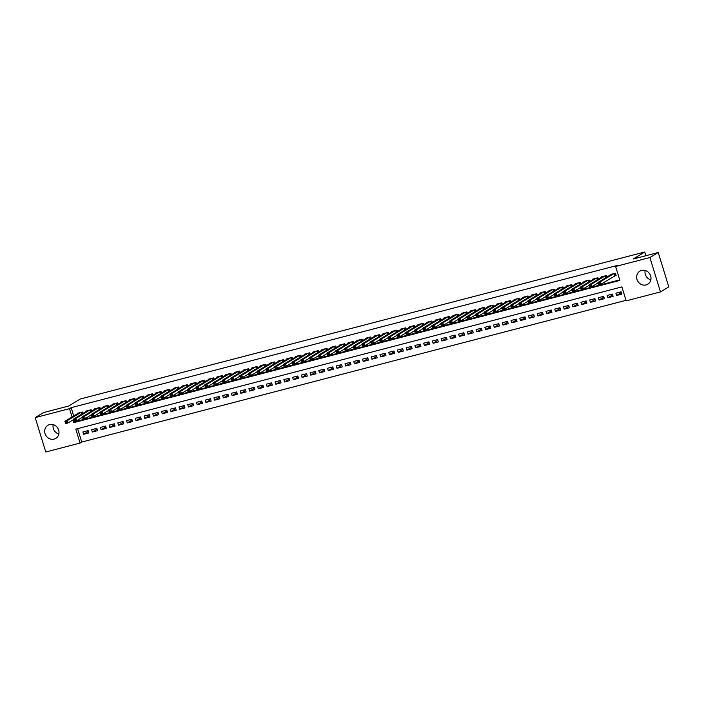 <?xml version="1.0" encoding="UTF-8"?>
<svg xmlns="http://www.w3.org/2000/svg" width="704" height="704" viewBox="0 0 704 704"><rect width="100%" height="100%" fill="white"/><g stroke="black" fill="none" stroke-linecap="round" stroke-linejoin="round"><path stroke-width="1.06" d="M49.614 424.591A7.63 6.996 58.9 0 1 58.309 429.123A7.63 6.996 58.9 0 1 55.792 438.372A7.63 6.996 58.9 0 1 54.076 439.094A7.63 6.996 58.9 0 1 45.39 434.562A7.63 6.996 58.9 0 1 47.907 425.313A7.63 6.996 58.9 0 1 49.614 424.591M641.599 270.433A7.63 6.996 58.9 0 1 650.285 274.965A7.63 6.996 58.9 0 1 647.768 284.214A7.63 6.996 58.9 0 1 646.061 284.935A7.63 6.996 58.9 0 1 637.366 280.403A7.63 6.996 58.9 0 1 639.883 271.154A7.63 6.996 58.9 0 1 641.599 270.433M35.2 417.604L43.525 412.579L68.64 406.032L80.3 399.001L644.75 252.006L633.098 259.046L658.222 252.498L668.8 286.889L660.475 291.922L626.182 300.846L621.896 286.906L75.786 429.123L80.071 443.062L45.778 451.994L35.2 417.604L69.494 408.672L72.054 416.997M77.616 428.648L81.743 442.059L626.014 300.318M81.743 442.059L80.071 443.062M82.852 413.468L82.412 412.016L77.167 413.38L77.299 413.829M91.59 411.198L91.142 409.746L85.906 411.11L86.038 411.55M100.329 408.918L99.88 407.466L94.644 408.83L94.776 409.27M109.067 406.648L108.618 405.187L103.382 406.56L103.514 407M117.806 404.369L117.357 402.917L112.112 404.281L112.253 404.721M126.544 402.098L126.095 400.638L120.85 402.002L120.991 402.45M135.282 399.819L134.834 398.367L129.589 399.731L129.73 400.171M144.021 397.549L143.572 396.088L138.327 397.452L138.468 397.901M152.759 395.27L152.31 393.818L147.066 395.182L147.206 395.622M161.498 392.99L161.049 391.538L155.804 392.902L155.945 393.342M170.236 390.72L169.787 389.259L164.542 390.632L164.674 391.072M178.974 388.441L178.526 386.989L173.281 388.353L173.413 388.793M187.704 386.17L187.264 384.71L182.019 386.074L182.151 386.522M196.442 383.891L195.994 382.439L190.758 383.803L190.89 384.243M205.181 381.621L204.732 380.16L199.496 381.524L199.628 381.973M213.919 379.342L213.47 377.89L208.234 379.254L208.366 379.694M222.658 377.062L222.209 375.61L216.964 376.974L217.105 377.414M231.396 374.792L230.947 373.331L225.702 374.704L225.843 375.144M240.134 372.513L239.686 371.061L234.441 372.425L234.582 372.865M248.873 370.242L248.424 368.782L243.179 370.146L243.32 370.594M257.611 367.963L257.162 366.511L251.918 367.875L252.058 368.315M266.35 365.693L265.901 364.232L260.656 365.596L260.797 366.045M275.088 363.414L274.639 361.962L269.394 363.326L269.526 363.766M283.826 361.134L283.378 359.682L278.133 361.046L278.265 361.495M292.556 358.864L292.116 357.403L286.871 358.776L287.003 359.216M301.294 356.585L300.854 355.133L295.61 356.497L295.742 356.937M310.033 354.314L309.584 352.854L304.348 354.218L304.48 354.666M318.771 352.035L318.322 350.583L313.086 351.947L313.218 352.387M327.51 349.765L327.061 348.304L321.825 349.668L321.957 350.117M336.248 347.486L335.799 346.034L330.554 347.398L330.695 347.838M344.986 345.206L344.538 343.754L339.293 345.118L339.434 345.567M353.725 342.936L353.276 341.475L348.031 342.848L348.172 343.288M362.463 340.657L362.014 339.205L356.77 340.569L356.91 341.009M371.202 338.386L370.753 336.926L365.508 338.29L365.649 338.738M379.94 336.107L379.491 334.655L374.246 336.019L374.387 336.459M388.678 333.837L388.23 332.376L382.985 333.74L383.117 334.189M397.417 331.558L396.968 330.106L391.723 331.47L391.855 331.91M406.146 329.278L405.706 327.826L400.462 329.19L400.594 329.639M414.885 327.008L414.436 325.547L409.2 326.92L409.332 327.36M423.623 324.729L423.174 323.277L417.938 324.641L418.07 325.081M432.362 322.458L431.913 320.998L426.677 322.362L426.809 322.81M441.1 320.179L440.651 318.727L435.406 320.091L435.547 320.531M449.838 317.909L449.39 316.448L444.145 317.812L444.286 318.261M458.577 315.63L458.128 314.178L452.883 315.542L453.024 315.982M467.315 313.35L466.866 311.898L461.622 313.262L461.762 313.711M476.054 311.08L475.605 309.628L470.36 310.992L470.501 311.432M484.792 308.801L484.343 307.349L479.098 308.713L479.239 309.153M493.53 306.53L493.082 305.07L487.837 306.442L487.978 306.882M502.269 304.251L501.82 302.799L496.575 304.163L496.707 304.603M511.007 301.981L510.558 300.52L505.314 301.884L505.446 302.333M519.737 299.702L519.297 298.25L514.052 299.614L514.184 300.054M528.475 297.431L528.026 295.97L522.79 297.334L522.922 297.783M537.214 295.152L536.765 293.7L531.529 295.064L531.661 295.504M545.952 292.873L545.503 291.421L540.267 292.785L540.399 293.225M554.69 290.602L554.242 289.142L548.997 290.514L549.138 290.954M563.429 288.323L562.98 286.871L557.735 288.235L557.876 288.675M572.167 286.053L571.718 284.592L566.474 285.956L566.614 286.405M580.906 283.774L580.457 282.322L575.212 283.686L575.353 284.126M589.644 281.503L589.195 280.042L583.95 281.406L584.091 281.855M598.382 279.224L597.934 277.772L592.689 279.136L592.83 279.576M607.121 276.945L606.672 275.493L601.427 276.857L601.559 277.297M621.377 292.609L616.598 295.495L621.843 294.131L621.13 291.808L615.886 293.172L616.598 295.495M612.638 294.888L607.86 297.774L613.105 296.402L612.392 294.078L607.147 295.451L607.86 297.774M603.9 297.158L599.122 300.045L604.366 298.681L603.654 296.358L598.409 297.722L599.122 300.045M595.162 299.438L590.383 302.324L595.628 300.96L594.915 298.637L589.67 300.001L590.383 302.324M586.423 301.717L581.645 304.594L586.89 303.23L586.177 300.907L580.932 302.271L581.645 304.594M577.685 303.987L572.906 306.874L578.151 305.51L577.438 303.186L572.194 304.55L572.906 306.874M568.946 306.266L564.168 309.144L569.413 307.78L568.7 305.457L563.455 306.821L564.168 309.144M560.208 308.537L555.438 311.423L560.674 310.059L559.962 307.736L554.717 309.1L555.438 311.423M551.47 310.816L546.7 313.702L551.936 312.33L551.223 310.006L545.978 311.37L546.7 313.702M542.731 313.086L537.962 315.973L543.198 314.609L542.485 312.286L537.24 313.65L537.962 315.973M533.993 315.366L529.223 318.252L534.468 316.888L533.746 314.556L528.51 315.929L529.223 318.252M525.263 317.645L520.485 320.522L525.73 319.158L525.008 316.835L519.772 318.199L520.485 320.522M516.525 319.915L511.746 322.802L516.991 321.438L516.27 319.114L511.034 320.478L511.746 322.802M507.786 322.194L503.008 325.072L508.253 323.708L507.54 321.385L502.295 322.749L503.008 325.072M499.048 324.465L494.27 327.351L499.514 325.987L498.802 323.664L493.557 325.028L494.27 327.351M490.31 326.744L485.531 329.63L490.776 328.258L490.063 325.934L484.818 327.298L485.531 329.63M481.571 329.014L476.793 331.901L482.038 330.537L481.325 328.214L476.08 329.578L476.793 331.901M472.833 331.294L468.054 334.18L473.299 332.816L472.586 330.484L467.342 331.857L468.054 334.18M464.094 333.564L459.316 336.45L464.561 335.086L463.848 332.763L458.603 334.127L459.316 336.45M455.356 335.843L450.586 338.73L455.822 337.366L455.11 335.042L449.865 336.406L450.586 338.73M446.618 338.122L441.848 341L447.084 339.636L446.371 337.313L441.126 338.677L441.848 341M437.879 340.393L433.11 343.279L438.346 341.915L437.633 339.592L432.388 340.956L433.11 343.279M429.141 342.672L424.371 345.55L429.607 344.186L428.894 341.862L423.658 343.226L424.371 345.55M420.402 344.942L415.633 347.829L420.878 346.465L420.156 344.142L414.92 345.506L415.633 347.829M411.673 347.222L406.894 350.108L412.139 348.735L411.418 346.412L406.182 347.785L406.894 350.108M402.934 349.492L398.156 352.378L403.401 351.014L402.688 348.691L397.443 350.055L398.156 352.378M394.196 351.771L389.418 354.658L394.662 353.294L393.95 350.97L388.705 352.334L389.418 354.658M385.458 354.05L380.679 356.928L385.924 355.564L385.211 353.241L379.966 354.605L380.679 356.928M376.719 356.321L371.941 359.207L377.186 357.843L376.473 355.52L371.228 356.884L371.941 359.207M367.981 358.6L363.202 361.478L368.447 360.114L367.734 357.79L362.49 359.154L363.202 361.478M359.242 360.87L354.464 363.757L359.709 362.393L358.996 360.07L353.751 361.434L354.464 363.757M350.504 363.15L345.726 366.036L350.97 364.663L350.258 362.34L345.013 363.713L345.726 366.036M341.766 365.42L336.996 368.306L342.232 366.942L341.519 364.619L336.274 365.983L336.996 368.306M333.027 367.699L328.258 370.586L333.494 369.222L332.781 366.898L327.536 368.262L328.258 370.586M324.289 369.978L319.519 372.856L324.755 371.492L324.042 369.169L318.798 370.533L319.519 372.856M315.55 372.249L310.781 375.135L316.026 373.771L315.304 371.448L310.068 372.812L310.781 375.135M306.821 374.528L302.042 377.406L307.287 376.042L306.566 373.718L301.33 375.082L302.042 377.406M298.082 376.798L293.304 379.685L298.549 378.321L297.827 375.998L292.591 377.362L293.304 379.685M289.344 379.078L284.566 381.964L289.81 380.591L289.098 378.268L283.853 379.641L284.566 381.964M280.606 381.348L275.827 384.234L281.072 382.87L280.359 380.547L275.114 381.911L275.827 384.234M271.867 383.627L267.089 386.514L272.334 385.15L271.621 382.826L266.376 384.19L267.089 386.514M263.129 385.906L258.35 388.784L263.595 387.42L262.882 385.097L257.638 386.461L258.35 388.784M254.39 388.177L249.612 391.063L254.857 389.699L254.144 387.376L248.899 388.74L249.612 391.063M245.652 390.456L240.874 393.334L246.118 391.97L245.406 389.646L240.161 391.01L240.874 393.334M236.914 392.726L232.135 395.613L237.38 394.249L236.667 391.926L231.422 393.29L232.135 395.613M228.175 395.006L223.406 397.892L228.642 396.519L227.929 394.196L222.684 395.569L223.406 397.892M219.437 397.276L214.667 400.162L219.903 398.798L219.19 396.475L213.946 397.839L214.667 400.162M210.698 399.555L205.929 402.442L211.165 401.078L210.452 398.754L205.216 400.118L205.929 402.442M201.96 401.834L197.19 404.712L202.435 403.348L201.714 401.025L196.478 402.389L197.19 404.712M193.23 404.105L188.452 406.991L193.697 405.627L192.975 403.304L187.739 404.668L188.452 406.991M184.492 406.384L179.714 409.262L184.958 407.898L184.237 405.574L179.001 406.938L179.714 409.262M175.754 408.654L170.975 411.541L176.22 410.177L175.507 407.854L170.262 409.218L170.975 411.541M167.015 410.934L162.237 413.82L167.482 412.447L166.769 410.124L161.524 411.488L162.237 413.82M158.277 413.204L153.498 416.09L158.743 414.726L158.03 412.403L152.786 413.767L153.498 416.09M149.538 415.483L144.76 418.37L150.005 417.006L149.292 414.674L144.047 416.046L144.76 418.37M140.8 417.762L136.022 420.64L141.266 419.276L140.554 416.953L135.309 418.317L136.022 420.64M132.062 420.033L127.283 422.919L132.528 421.555L131.815 419.232L126.57 420.596L127.283 422.919M123.323 422.312L118.554 425.19L123.79 423.826L123.077 421.502L117.832 422.866L118.554 425.19M114.585 424.582L109.815 427.469L115.051 426.105L114.338 423.782L109.094 425.146L109.815 427.469M105.846 426.862L101.077 429.748L106.313 428.375L105.6 426.052L100.355 427.416L101.077 429.748M97.108 429.132L92.338 432.018L97.583 430.654L96.862 428.331L91.626 429.695L92.338 432.018M88.123 430.602L82.887 431.974L83.6 434.298L88.845 432.934L88.123 430.602M72.961 419.954L73.788 422.611L619.89 280.403L615.604 266.464L617.267 265.452L71.157 407.669L73.718 415.985M75.293 421.115L75.451 421.608L619.731 279.875M614.592 275.942L616.123 275.537L615.41 273.214L610.166 274.586L610.298 275.026M645.894 255.71L644.75 252.006M658.222 252.498L649.898 257.532L660.475 291.922M71.157 407.669L69.494 408.672M615.604 266.464L649.898 257.532M75.451 421.608L73.788 422.611M88.378 431.411L83.6 434.298M650.822 279.866A7.63 6.996 58.9 0 1 645.154 270.477M58.846 434.025A7.63 6.996 58.9 0 1 53.178 424.635M616.035 275.264L600.811 284.266L598.629 284.83L597.907 282.506L611.697 274.182M598.347 283.298L597.907 282.506L600.098 281.943L600.811 284.266L599.509 284.002L599.218 283.07L598.347 283.298L598.638 284.222L599.509 284.002M613.879 273.618L600.098 281.943L599.218 283.07M598.629 284.83L598.638 284.222M598.039 282.938L592.073 286.537L589.89 287.109L589.169 284.786L602.958 276.461M589.609 285.569L589.169 284.786L591.36 284.214L592.073 286.537L590.77 286.273L590.48 285.349L589.609 285.569L589.899 286.502L590.77 286.273M605.141 275.889L591.36 284.214L590.48 285.349M589.89 287.109L589.899 286.502M589.301 285.208L583.334 288.816L581.152 289.379L580.439 287.056L594.22 278.731M580.87 287.848L580.439 287.056L582.622 286.493L583.334 288.816L582.032 288.552L581.742 287.619L580.87 287.848L581.161 288.781L582.032 288.552M596.402 278.168L582.622 286.493L581.742 287.619M581.152 289.379L581.161 288.781M580.562 287.487L574.596 291.086L572.414 291.658L571.701 289.335L585.482 281.01M572.132 290.127L571.701 289.335L573.883 288.763L574.596 291.086L573.294 290.822L573.012 289.898L572.132 290.127L572.422 291.051L573.294 290.822M587.664 280.438L573.883 288.763L573.012 289.898M572.414 291.658L572.422 291.051M571.824 289.758L565.858 293.366L563.675 293.938L562.962 291.614L576.743 283.29M563.394 292.398L562.962 291.614L565.145 291.042L565.858 293.366L564.555 293.102L564.274 292.169L563.394 292.398L563.684 293.33L564.555 293.102M578.926 282.718L565.145 291.042L564.274 292.169M563.675 293.938L563.684 293.33M563.094 292.037L557.119 295.645L554.937 296.208L554.224 293.885L568.005 285.56M554.655 294.677L554.224 293.885L556.406 293.313L557.119 295.645L555.817 295.372L555.535 294.448L554.655 294.677L554.946 295.601L555.817 295.372M570.187 284.997L556.406 293.313L555.535 294.448M554.937 296.208L554.946 295.601M554.356 294.307L548.381 297.915L546.198 298.487L545.486 296.164L559.266 287.839M545.926 296.947L545.486 296.164L547.668 295.592L548.381 297.915L547.078 297.651L546.797 296.718L545.926 296.947L546.207 297.88L547.078 297.651M561.449 287.267L547.668 295.592L546.797 296.718M546.198 298.487L546.207 297.88M545.618 296.586L539.642 300.194L537.46 300.758L536.747 298.434L550.528 290.11M537.187 299.226L536.747 298.434L538.93 297.871L539.642 300.194L538.34 299.93L538.058 298.998L537.187 299.226L537.469 300.15L538.34 299.93M552.71 289.546L538.93 297.871L538.058 298.998M537.46 300.758L537.469 300.15M536.879 298.866L530.904 302.465L528.722 303.037L528.009 300.714L541.79 292.389M528.449 301.497L528.009 300.714L530.191 300.142L530.904 302.465L529.602 302.201L529.32 301.268L528.449 301.497L528.73 302.43L529.602 302.201M543.981 291.817L530.191 300.142L529.32 301.268M528.722 303.037L528.73 302.43M528.141 301.136L522.174 304.744L519.983 305.307L519.27 302.984L533.051 294.659M519.71 303.776L519.27 302.984L521.453 302.421L522.174 304.744L520.872 304.48L520.582 303.547L519.71 303.776L519.992 304.709L520.872 304.48M535.242 294.096L521.453 302.421L520.582 303.547M519.983 305.307L519.992 304.709M519.402 303.415L513.436 307.014L511.245 307.586L510.532 305.263L524.313 296.938M510.972 306.046L510.532 305.263L512.714 304.691L513.436 307.014L512.134 306.75L511.843 305.826L510.972 306.046L511.254 306.979L512.134 306.75M526.504 296.366L512.714 304.691L511.843 305.826M511.245 307.586L511.254 306.979M510.664 305.686L504.698 309.294L502.506 309.866L501.794 307.542L515.583 299.218M502.234 308.326L501.794 307.542L503.976 306.97L504.698 309.294L503.395 309.03L503.105 308.097L502.234 308.326L502.515 309.258L503.395 309.03M517.766 298.646L503.976 306.97L503.105 308.097M502.506 309.866L502.515 309.258M501.926 307.965L495.959 311.564L493.777 312.136L493.055 309.813L506.845 301.488M493.495 310.605L493.055 309.813L495.246 309.241L495.959 311.564L494.657 311.3L494.366 310.376L493.495 310.605L493.777 311.529L494.657 311.3M509.027 300.916L495.246 309.241L494.366 310.376M493.777 312.136L493.777 311.529M493.187 310.235L487.221 313.843L485.038 314.415L484.317 312.092L498.106 303.767M484.757 312.875L484.317 312.092L486.508 311.52L487.221 313.843L485.918 313.579L485.628 312.646L484.757 312.875L485.047 313.808L485.918 313.579M500.289 303.195L486.508 311.52L485.628 312.646M485.038 314.415L485.047 313.808M484.449 312.514L478.482 316.122L476.3 316.686L475.587 314.362L489.368 306.038M476.018 315.154L475.587 314.362L477.77 313.799L478.482 316.122L477.18 315.858L476.89 314.926L476.018 315.154L476.309 316.078L477.18 315.858M491.55 305.474L477.77 313.799L476.89 314.926M476.3 316.686L476.309 316.078M475.71 314.794L469.744 318.393L467.562 318.965L466.849 316.642L480.63 308.317M467.28 317.425L466.849 316.642L469.031 316.07L469.744 318.393L468.442 318.129L468.16 317.196L467.28 317.425L467.57 318.358L468.442 318.129M482.812 307.745L469.031 316.07L468.16 317.196M467.562 318.965L467.57 318.358M466.972 317.064L461.006 320.672L458.823 321.235L458.11 318.912L471.891 310.587M458.542 319.704L458.11 318.912L460.293 318.349L461.006 320.672L459.703 320.408L459.422 319.475L458.542 319.704L458.832 320.637L459.703 320.408M474.074 310.024L460.293 318.349L459.422 319.475M458.823 321.235L458.832 320.637M458.242 319.343L452.267 322.942L450.085 323.514L449.372 321.191L463.153 312.866M449.803 321.974L449.372 321.191L451.554 320.619L452.267 322.942L450.965 322.678L450.683 321.754L449.803 321.974L450.094 322.907L450.965 322.678M465.335 312.294L451.554 320.619L450.683 321.754M450.085 323.514L450.094 322.907M449.504 321.614L443.529 325.222L441.346 325.794L440.634 323.47L454.414 315.146M441.065 324.254L440.634 323.47L442.816 322.898L443.529 325.222L442.226 324.958L441.945 324.025L441.065 324.254L441.355 325.186L442.226 324.958M456.597 314.574L442.816 322.898L441.945 324.025M441.346 325.794L441.355 325.186M440.766 323.893L434.79 327.492L432.608 328.064L431.895 325.741L445.676 317.416M432.335 326.533L431.895 325.741L434.078 325.169L434.79 327.492L433.488 327.228L433.206 326.304L432.335 326.533L432.617 327.457L433.488 327.228M447.858 316.844L434.078 325.169L433.206 326.304M432.608 328.064L432.617 327.457M432.027 326.163L426.052 329.771L423.87 330.343L423.157 328.02L436.938 319.695M423.597 328.803L423.157 328.02L425.339 327.448L426.052 329.771L424.75 329.507L424.468 328.574L423.597 328.803L423.878 329.736L424.75 329.507M439.12 319.123L425.339 327.448L424.468 328.574M423.87 330.343L423.878 329.736M423.289 328.442L417.322 332.05L415.131 332.614L414.418 330.29L428.199 321.966M414.858 331.082L414.418 330.29L416.601 329.727L417.322 332.05L416.011 331.778L415.73 330.854L414.858 331.082L415.14 332.006L416.011 331.778M430.39 321.402L416.601 329.727L415.73 330.854M415.131 332.614L415.14 332.006M414.55 330.722L408.584 334.321L406.393 334.893L405.68 332.57L419.461 324.245M406.12 333.353L405.68 332.57L407.862 331.998L408.584 334.321L407.282 334.057L406.991 333.124L406.12 333.353L406.402 334.286L407.282 334.057M421.652 323.673L407.862 331.998L406.991 333.124M406.393 334.893L406.402 334.286M405.812 332.992L399.846 336.6L397.654 337.163L396.942 334.84L410.722 326.515M397.382 335.632L396.942 334.84L399.124 334.277L399.846 336.6L398.543 336.336L398.253 335.403L397.382 335.632L397.663 336.556L398.543 336.336M412.914 325.952L399.124 334.277L398.253 335.403M397.654 337.163L397.663 336.556M397.074 335.271L391.107 338.87L388.925 339.442L388.203 337.119L401.993 328.794M388.643 337.902L388.203 337.119L390.394 336.547L391.107 338.87L389.805 338.606L389.514 337.682L388.643 337.902L388.925 338.835L389.805 338.606M404.175 328.222L390.394 336.547L389.514 337.682M388.925 339.442L388.925 338.835M388.335 337.542L382.369 341.15L380.186 341.722L379.465 339.39L393.254 331.074M379.905 340.182L379.465 339.39L381.656 338.826L382.369 341.15L381.066 340.886L380.776 339.953L379.905 340.182L380.195 341.114L381.066 340.886M395.437 330.502L381.656 338.826L380.776 339.953M380.186 341.722L380.195 341.114M379.597 339.821L373.63 343.42L371.448 343.992L370.726 341.669L384.516 333.344M371.166 342.461L370.726 341.669L372.918 341.097L373.63 343.42L372.328 343.156L372.038 342.232L371.166 342.461L371.457 343.385L372.328 343.156M386.698 332.772L372.918 341.097L372.038 342.232M371.448 343.992L371.457 343.385M370.858 342.091L364.892 345.699L362.71 346.271L361.997 343.948L375.778 335.623M362.428 344.731L361.997 343.948L364.179 343.376L364.892 345.699L363.59 345.435L363.299 344.502L362.428 344.731L362.718 345.664L363.59 345.435M377.96 335.051L364.179 343.376L363.299 344.502M362.71 346.271L362.718 345.664M362.12 344.37L356.154 347.978L353.971 348.542L353.258 346.218L367.039 337.894M353.69 347.01L353.258 346.218L355.441 345.655L356.154 347.978L354.851 347.706L354.57 346.782L353.69 347.01L353.98 347.934L354.851 347.706M369.222 337.33L355.441 345.655L354.57 346.782M353.971 348.542L353.98 347.934M353.382 346.641L347.415 350.249L345.233 350.821L344.52 348.498L358.301 340.173M344.951 349.281L344.52 348.498L346.702 347.926L347.415 350.249L346.113 349.985L345.831 349.052L344.951 349.281L345.242 350.214L346.113 349.985M360.483 339.601L346.702 347.926L345.831 349.052M345.233 350.821L345.242 350.214M344.652 348.92L338.677 352.528L336.494 353.091L335.782 350.768L349.562 342.443M336.213 351.56L335.782 350.768L337.964 350.205L338.677 352.528L337.374 352.264L337.093 351.331L336.213 351.56L336.503 352.484L337.374 352.264M351.745 341.88L337.964 350.205L337.093 351.331M336.494 353.091L336.503 352.484M335.914 351.199L329.938 354.798L327.756 355.37L327.043 353.047L340.824 344.722M327.483 353.83L327.043 353.047L329.226 352.475L329.938 354.798L328.636 354.534L328.354 353.61L327.483 353.83L327.765 354.763L328.636 354.534M343.006 344.15L329.226 352.475L328.354 353.61M327.756 355.37L327.765 354.763M327.175 353.47L321.2 357.078L319.018 357.65L318.305 355.318L332.086 347.002M318.745 356.11L318.305 355.318L320.487 354.754L321.2 357.078L319.898 356.814L319.616 355.881L318.745 356.11L319.026 357.042L319.898 356.814M334.268 346.43L320.487 354.754L319.616 355.881M319.018 357.65L319.026 357.042M318.437 355.749L312.462 359.348L310.279 359.92L309.566 357.597L323.347 349.272M310.006 358.389L309.566 357.597L311.749 357.025L312.462 359.348L311.159 359.084L310.878 358.16L310.006 358.389L310.288 359.313L311.159 359.084M325.538 348.7L311.749 357.025L310.878 358.16M310.279 359.92L310.288 359.313M309.698 358.019L303.732 361.627L301.541 362.199L300.828 359.876L314.609 351.551M301.268 360.659L300.828 359.876L303.01 359.304L303.732 361.627L302.43 361.363L302.139 360.43L301.268 360.659L301.55 361.592L302.43 361.363M316.8 350.979L303.01 359.304L302.139 360.43M301.541 362.199L301.55 361.592M300.96 360.298L294.994 363.906L292.802 364.47L292.09 362.146L305.87 353.822M292.53 362.938L292.09 362.146L294.272 361.583L294.994 363.906L293.691 363.634L293.401 362.71L292.53 362.938L292.811 363.862L293.691 363.634M308.062 353.258L294.272 361.583L293.401 362.71M292.802 364.47L292.811 363.862M292.222 362.569L286.255 366.177L284.064 366.749L283.351 364.426L297.141 356.101M283.791 365.209L283.351 364.426L285.534 363.854L286.255 366.177L284.953 365.913L284.662 364.98L283.791 365.209L284.073 366.142L284.953 365.913M299.323 355.529L285.534 363.854L284.662 364.98M284.064 366.749L284.073 366.142M283.483 364.848L277.517 368.456L275.334 369.019L274.613 366.696L288.402 358.371M275.053 367.488L274.613 366.696L276.804 366.133L277.517 368.456L276.214 368.192L275.924 367.259L275.053 367.488L275.334 368.412L276.214 368.192M290.585 357.808L276.804 366.133L275.924 367.259M275.334 369.019L275.334 368.412M274.745 367.127L268.778 370.726L266.596 371.298L265.874 368.975L279.664 360.65M266.314 369.758L265.874 368.975L268.066 368.403L268.778 370.726L267.476 370.462L267.186 369.538L266.314 369.758L266.605 370.691L267.476 370.462M281.846 360.078L268.066 368.403L267.186 369.538M266.596 371.298L266.605 370.691M266.006 369.398L260.04 373.006L257.858 373.569L257.136 371.246L270.926 362.921M257.576 372.038L257.136 371.246L259.327 370.682L260.04 373.006L258.738 372.742L258.447 371.809L257.576 372.038L257.866 372.97L258.738 372.742M273.108 362.358L259.327 370.682L258.447 371.809M257.858 373.569L257.866 372.97M257.268 371.677L251.302 375.276L249.119 375.848L248.406 373.525L262.187 365.2M248.838 374.317L248.406 373.525L250.589 372.953L251.302 375.276L249.999 375.012L249.718 374.088L248.838 374.317L249.128 375.241L249.999 375.012M264.37 364.628L250.589 372.953L249.718 374.088M249.119 375.848L249.128 375.241M248.53 373.947L242.563 377.555L240.381 378.127L239.668 375.804L253.449 367.479M240.099 376.587L239.668 375.804L241.85 375.232L242.563 377.555L241.261 377.291L240.979 376.358L240.099 376.587L240.39 377.52L241.261 377.291M255.631 366.907L241.85 375.232L240.979 376.358M240.381 378.127L240.39 377.52M239.8 376.226L233.825 379.834L231.642 380.398L230.93 378.074L244.71 369.75M231.361 378.866L230.93 378.074L233.112 377.511L233.825 379.834L232.522 379.562L232.241 378.638L231.361 378.866L231.651 379.79L232.522 379.562M246.893 369.186L233.112 377.511L232.241 378.638M231.642 380.398L231.651 379.79M231.062 378.497L225.086 382.105L222.904 382.677L222.191 380.354L235.972 372.029M222.622 381.137L222.191 380.354L224.374 379.782L225.086 382.105L223.784 381.841L223.502 380.908L222.622 381.137L222.913 382.07L223.784 381.841M238.154 371.457L224.374 379.782L223.502 380.908M222.904 382.677L222.913 382.07M222.323 380.776L216.348 384.384L214.166 384.947L213.453 382.624L227.234 374.299M213.893 383.416L213.453 382.624L215.635 382.061L216.348 384.384L215.046 384.12L214.764 383.187L213.893 383.416L214.174 384.34L215.046 384.12M229.416 373.736L215.635 382.061L214.764 383.187M214.166 384.947L214.174 384.34M213.585 383.055L207.61 386.654L205.427 387.226L204.714 384.903L218.495 376.578M205.154 385.686L204.714 384.903L206.897 384.331L207.61 386.654L206.307 386.39L206.026 385.466L205.154 385.686L205.436 386.619L206.307 386.39M220.678 376.006L206.897 384.331L206.026 385.466M205.427 387.226L205.436 386.619M204.846 385.326L198.88 388.934L196.689 389.497L195.976 387.174L209.757 378.849M196.416 387.966L195.976 387.174L198.158 386.61L198.88 388.934L197.569 388.67L197.287 387.737L196.416 387.966L196.698 388.898L197.569 388.67M211.948 378.286L198.158 386.61L197.287 387.737M196.689 389.497L196.698 388.898M196.108 387.605L190.142 391.204L187.95 391.776L187.238 389.453L201.018 381.128M187.678 390.245L187.238 389.453L189.42 388.881L190.142 391.204L188.839 390.94L188.549 390.016L187.678 390.245L187.959 391.169L188.839 390.94M203.21 380.556L189.42 388.881L188.549 390.016M187.95 391.776L187.959 391.169M187.37 389.875L181.403 393.483L179.212 394.055L178.499 391.732L192.28 383.407M178.939 392.515L178.499 391.732L180.682 391.16L181.403 393.483L180.101 393.219L179.81 392.286L178.939 392.515L179.221 393.448L180.101 393.219M194.471 382.835L180.682 391.16L179.81 392.286M179.212 394.055L179.221 393.448M178.631 392.154L172.665 395.762L170.482 396.326L169.761 394.002L183.55 385.678M170.201 394.794L169.761 394.002L171.952 393.43L172.665 395.762L171.362 395.49L171.072 394.566L170.201 394.794L170.482 395.718L171.362 395.49M185.733 385.114L171.952 393.43L171.072 394.566M170.482 396.326L170.482 395.718M169.893 394.425L163.926 398.033L161.744 398.605L161.022 396.282L174.812 387.957M161.462 397.065L161.022 396.282L163.214 395.71L163.926 398.033L162.624 397.769L162.334 396.836L161.462 397.065L161.753 397.998L162.624 397.769M176.994 387.385L163.214 395.71L162.334 396.836M161.744 398.605L161.753 397.998M161.154 396.704L155.188 400.312L153.006 400.875L152.284 398.552L166.074 390.227M152.724 399.344L152.284 398.552L154.475 397.989L155.188 400.312L153.886 400.048L153.595 399.115L152.724 399.344L153.014 400.268L153.886 400.048M168.256 389.664L154.475 397.989L153.595 399.115M153.006 400.875L153.014 400.268M152.416 398.983L146.45 402.582L144.267 403.154L143.554 400.831L157.335 392.506M143.986 401.614L143.554 400.831L145.737 400.259L146.45 402.582L145.147 402.318L144.857 401.386L143.986 401.614L144.276 402.547L145.147 402.318M159.518 391.934L145.737 400.259L144.857 401.386M144.267 403.154L144.276 402.547M143.678 401.254L137.711 404.862L135.529 405.425L134.816 403.102L148.597 394.777M135.247 403.894L134.816 403.102L136.998 402.538L137.711 404.862L136.409 404.598L136.127 403.665L135.247 403.894L135.538 404.826L136.409 404.598M150.779 394.214L136.998 402.538L136.127 403.665M135.529 405.425L135.538 404.826M134.939 403.533L128.973 407.132L126.79 407.704L126.078 405.381L139.858 397.056M126.509 406.164L126.078 405.381L128.26 404.809L128.973 407.132L127.67 406.868L127.389 405.944L126.509 406.164L126.799 407.097L127.67 406.868M142.041 396.484L128.26 404.809L127.389 405.944M126.79 407.704L126.799 407.097M126.21 405.803L120.234 409.411L118.052 409.983L117.339 407.66L131.12 399.335M117.77 408.443L117.339 407.66L119.522 407.088L120.234 409.411L118.932 409.147L118.65 408.214L117.77 408.443L118.061 409.376L118.932 409.147M133.302 398.763L119.522 407.088L118.65 408.214M118.052 409.983L118.061 409.376M117.471 408.082L111.496 411.69L109.314 412.254L108.601 409.93L122.382 401.606M109.032 410.722L108.601 409.93L110.783 409.358L111.496 411.69L110.194 411.418L109.912 410.494L109.032 410.722L109.322 411.646L110.194 411.418M124.564 401.034L110.783 409.358L109.912 410.494M109.314 412.254L109.322 411.646M108.733 410.353L102.758 413.961L100.575 414.533L99.862 412.21L113.643 403.885M100.302 412.993L99.862 412.21L102.045 411.638L102.758 413.961L101.455 413.697L101.174 412.764L100.302 412.993L100.584 413.926L101.455 413.697M115.826 403.313L102.045 411.638L101.174 412.764M100.575 414.533L100.584 413.926M99.994 412.632L94.019 416.24L91.837 416.803L91.124 414.48L104.905 406.155M91.564 415.272L91.124 414.48L93.306 413.917L94.019 416.24L92.717 415.976L92.435 415.043L91.564 415.272L91.846 416.196L92.717 415.976M107.096 405.592L93.306 413.917L92.435 415.043M91.837 416.803L91.846 416.196M91.256 414.911L85.29 418.51L83.098 419.082L82.386 416.759L96.166 408.434M82.826 417.542L82.386 416.759L84.568 416.187L85.29 418.51L83.987 418.246L83.697 417.314L82.826 417.542L83.107 418.475L83.987 418.246M98.358 407.862L84.568 416.187L83.697 417.314M83.098 419.082L83.107 418.475M82.518 417.182L76.551 420.79L74.36 421.353L73.647 419.03L87.428 410.705M74.087 419.822L73.647 419.03L75.83 418.466L76.551 420.79L75.249 420.526L74.958 419.593L74.087 419.822L74.369 420.754L75.249 420.526M89.619 410.142L75.83 418.466L74.958 419.593M74.36 421.353L74.369 420.754M73.779 419.461L67.813 423.06L65.622 423.632L64.909 421.309L78.698 412.984M65.349 422.092L64.909 421.309L67.091 420.737L67.813 423.06L66.51 422.796L66.22 421.872L65.349 422.092L65.63 423.025L66.51 422.796M80.881 412.412L67.091 420.737L66.22 421.872M65.622 423.632L65.63 423.025M614.372 273.486L615.05 275.686M614.17 273.539L614.856 275.774M605.634 275.766L606.17 277.517M605.431 275.818L605.994 277.631M596.895 278.036L597.432 279.796M596.693 278.089L597.256 279.902M588.157 280.315L588.694 282.066M587.954 280.368L588.518 282.181M579.418 282.586L579.964 284.346M579.216 282.638L579.779 284.451M570.68 284.865L571.226 286.616M570.486 284.918L571.041 286.73M561.942 287.144L562.487 288.895M561.748 287.188L562.302 289.01M553.203 289.414L553.749 291.174M553.01 289.467L553.564 291.28M544.465 291.694L545.01 293.445M544.271 291.746L544.826 293.559M535.735 293.964L536.272 295.724M535.533 294.017L536.087 295.83M526.997 296.243L527.534 297.994M526.794 296.296L527.349 298.109M518.258 298.514L518.795 300.274M518.056 298.566L518.61 300.379M509.52 300.793L510.057 302.544M509.318 300.846L509.872 302.658M500.782 303.063L501.318 304.823M500.579 303.116L501.142 304.938M492.043 305.342L492.58 307.102M491.841 305.395L492.404 307.208M483.305 307.622L483.842 309.373M483.102 307.674L483.666 309.487M474.566 309.892L475.103 311.652M474.364 309.945L474.927 311.758M465.828 312.171L466.374 313.922M465.626 312.224L466.189 314.037M457.09 314.442L457.635 316.202M456.896 314.494L457.45 316.307M448.351 316.721L448.897 318.472M448.158 316.774L448.712 318.586M439.613 318.991L440.158 320.751M439.419 319.044L439.974 320.866M430.874 321.27L431.42 323.03M430.681 321.323L431.235 323.136M422.145 323.55L422.682 325.301M421.942 323.602L422.497 325.415M413.406 325.82L413.943 327.58M413.204 325.873L413.758 327.686M404.668 328.099L405.205 329.85M404.466 328.152L405.02 329.965M395.93 330.37L396.466 332.13M395.727 330.422L396.29 332.235M387.191 332.649L387.728 334.4M386.989 332.702L387.552 334.514M378.453 334.919L378.99 336.679M378.25 334.972L378.814 336.785M369.714 337.198L370.251 338.958M369.512 337.251L370.075 339.064M360.976 339.478L361.522 341.229M360.774 339.53L361.337 341.343M352.238 341.748L352.783 343.508M352.044 341.801L352.598 343.614M343.499 344.027L344.045 345.778M343.306 344.08L343.86 345.893M334.761 346.298L335.306 348.058M334.567 346.35L335.122 348.163M326.022 348.577L326.568 350.328M325.829 348.63L326.383 350.442M317.293 350.847L317.83 352.607M317.09 350.9L317.645 352.713M308.554 353.126L309.091 354.886M308.352 353.179L308.906 354.992M299.816 355.406L300.353 357.157M299.614 355.45L300.168 357.271M291.078 357.676L291.614 359.436M290.875 357.729L291.43 359.542M282.339 359.955L282.876 361.706M282.137 360.008L282.7 361.821M273.601 362.226L274.138 363.986M273.398 362.278L273.962 364.091M264.862 364.505L265.399 366.256M264.66 364.558L265.223 366.37M256.124 366.775L256.661 368.535M255.922 366.828L256.485 368.641M247.386 369.054L247.931 370.814M247.183 369.107L247.746 370.92M238.647 371.334L239.193 373.085M238.454 371.378L239.008 373.199M229.909 373.604L230.454 375.364M229.715 373.657L230.27 375.47M221.17 375.883L221.716 377.634M220.977 375.936L221.531 377.749M212.432 378.154L212.978 379.914M212.238 378.206L212.793 380.019M203.702 380.433L204.239 382.184M203.5 380.486L204.054 382.298M194.964 382.703L195.501 384.463M194.762 382.756L195.316 384.569M186.226 384.982L186.762 386.742M186.023 385.035L186.578 386.848M177.487 387.262L178.024 389.013M177.285 387.306L177.848 389.127M168.749 389.532L169.286 391.292M168.546 389.585L169.11 391.398M160.01 391.811L160.547 393.562M159.808 391.864L160.371 393.677M151.272 394.082L151.809 395.842M151.07 394.134L151.633 395.947M142.534 396.361L143.07 398.112M142.331 396.414L142.894 398.226M133.795 398.631L134.341 400.391M133.602 398.684L134.156 400.497M125.057 400.91L125.602 402.662M124.863 400.963L125.418 402.776M116.318 403.19L116.864 404.941M116.125 403.234L116.679 405.055M107.58 405.46L108.126 407.22M107.386 405.513L107.941 407.326M98.85 407.739L99.387 409.49M98.648 407.792L99.202 409.605M90.112 410.01L90.649 411.77M89.91 410.062L90.464 411.875M81.374 412.289L81.91 414.04M81.171 412.342L81.726 414.154"/></g></svg>
